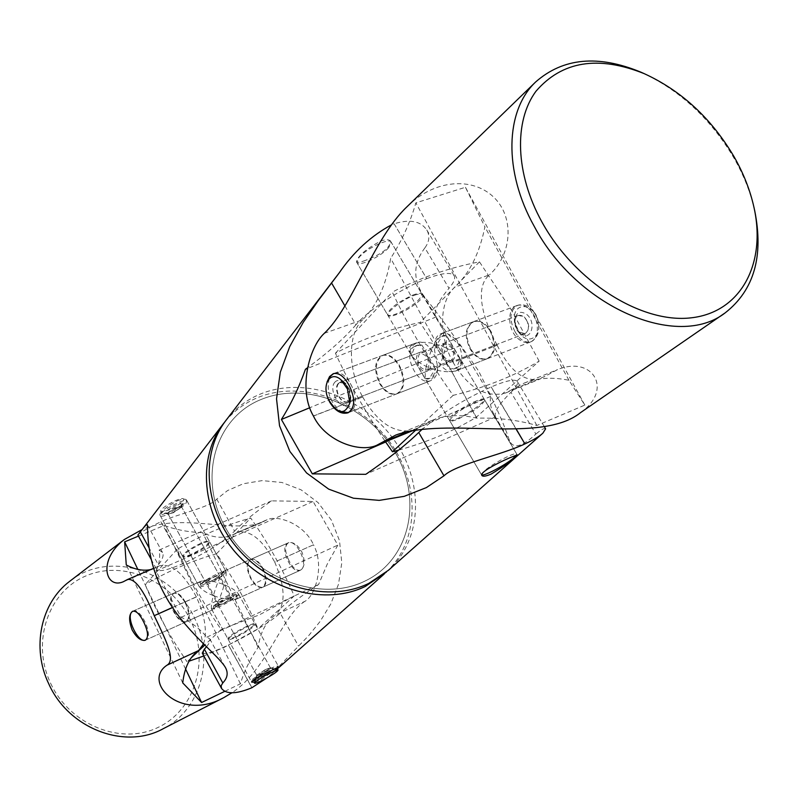 <?xml version="1.0" encoding="UTF-8"?>
<svg xmlns="http://www.w3.org/2000/svg" width="798" height="798" viewBox="0 0 798 798"><rect width="100%" height="100%" fill="white"/><g stroke="black" fill="none" stroke-linecap="round" stroke-linejoin="round"><path stroke-width="0.6" stroke-dasharray="3.99 2.99" d="M226.482 419.698C235.639 408.047 247.161 399.409 261.036 393.783C304.666 376.187 362.551 396.466 393.214 438.75C424.197 480.815 423.13 539.089 388.426 570.281M364.886 581.114C410.182 559.667 423.03 499.678 395.459 452.925C368.506 405.863 307.26 380.676 261.684 399.249C215.729 417.085 197.166 477.264 225.455 527.628C253.056 578.301 320.028 603.298 364.886 581.114C320.028 603.298 253.056 578.301 225.455 527.628C197.166 477.264 215.729 417.085 261.684 399.249C307.26 380.676 368.506 405.863 395.459 452.925C423.03 499.678 410.182 559.667 364.886 581.114M344.965 305.993L355.938 324.816C367.898 310.302 402.062 287.958 426.731 278.672L394.132 223.809L391.449 224.866M394.132 223.809L426.731 278.672M365.554 260.348C360.397 262.313 357.374 262.821 356.467 261.874C357.604 256.168 365.674 249.215 380.696 241.016C385.973 239.26 389.284 239.35 390.651 241.295C389.863 247.998 381.504 254.353 365.554 260.348M424.895 247.879C413.334 263.29 412.746 278.981 423.13 294.971C439.109 315.34 457.543 340.586 478.461 370.741C494.86 403.479 505.204 426.78 509.473 440.656C513.244 449.174 522.042 446.98 535.867 434.062L510.969 392.287C498.77 404.406 493.603 412.646 495.468 416.975L494.6 415.568C490.84 409.065 489.533 402.661 490.68 396.377L460.486 345.494C451.957 339.24 444.336 330.532 437.603 319.38L436.187 316.936C433.484 311.22 437.753 301.674 448.995 288.307L424.895 247.879C429.414 241.664 430.032 235.689 426.77 229.944C420.576 221.006 409.733 218.951 394.242 223.769M545.603 428.845C544.625 427.748 541.383 429.494 535.867 434.062M510.969 392.287C516.256 387.07 518.371 383.469 517.313 381.484C515.089 378.711 506.381 380.536 491.199 386.93L491.089 386.98C464.695 399.02 441.893 412.975 422.691 428.855M355.938 324.816C344.337 338.242 328.207 352.546 307.539 367.728M436.187 316.936L307.39 368.486M426.84 278.622C442.192 272.886 451.289 271.919 454.122 275.719C455.578 278.362 453.863 282.562 448.995 288.307M412.696 295.14C417.883 293.175 420.965 292.836 421.952 294.123C420.696 299.849 412.347 306.352 396.905 313.634C391.648 315.649 388.506 316.008 387.489 314.701C388.706 309.006 397.115 302.482 412.696 295.14M495.468 416.975L365.783 474.321M475.877 401.953C460.276 409.693 451.558 415.938 449.743 420.706C450.551 421.643 453.563 420.995 458.76 418.76C474.212 411.1 482.87 404.865 484.735 400.077C483.957 399.15 481.004 399.768 475.877 401.953M490.68 396.377L385.663 442.002M460.486 345.494L309.794 407.728M476.865 400.726C465.523 405.035 446.74 417.434 449.244 419.858C449.982 420.845 452.576 420.466 457.025 418.701C468.306 414.232 486.142 400.985 484.236 399.239C483.658 398.501 481.204 398.99 476.865 400.726M426.282 366.432C424.915 373.055 424.845 377.733 426.092 380.447L428.805 381.434C435.489 376.566 441.045 365.314 445.484 347.679C452.616 351.02 457.703 355 460.755 359.599C463.518 364.646 462.261 368.277 456.975 370.491C448.705 372.995 438.471 371.649 426.282 366.432C430.631 349.175 436.177 338.033 442.93 333.015L445.583 334.003C446.83 336.367 446.8 340.926 445.484 347.679C433.713 342.512 423.479 341.105 414.79 343.449C409.344 345.664 408.007 349.305 410.78 354.372C413.603 358.861 418.77 362.891 426.282 366.432M539.149 361.145L511.568 310.312L479.448 261.854C449.104 267.689 420.057 277.774 392.307 292.098C408.865 327.419 429.144 361.833 453.154 395.359C485.214 387.529 513.872 376.127 539.149 361.145L476.107 417.394L450.311 368.776L420.067 322.492C390.631 328.686 362.412 338.931 335.429 353.235C349.205 383.429 365.883 412.925 385.474 441.723M453.154 395.359L416.187 429.703M398.711 450.092C427.269 442.142 453.074 431.239 476.107 417.394M490.022 330.871C496.097 344.128 495.059 353.464 486.92 358.861C480.955 360.477 475.458 357.384 470.441 349.564C464.067 336.497 464.985 327.23 473.174 321.794C479.239 320.128 484.855 323.16 490.022 330.871M335.429 353.235L392.307 292.098M380.486 383.918C385.614 391.948 391.259 395.18 397.404 393.623C405.204 388.387 405.823 378.89 399.259 365.115C394.212 357.105 388.816 353.803 383.06 355.22C375.1 360.506 374.242 370.073 380.486 383.918M479.448 261.854L420.067 322.492M414.461 295.25C418.8 293.774 421.454 293.674 422.441 294.941C425.224 298.312 407.748 310.821 395.888 314.771C391.459 316.337 388.816 316.587 387.978 315.529C385.554 312.996 402.661 299.25 414.461 295.25M456.735 367.279L454.212 368.876L449.523 369.095L456.187 368.117L459.079 366.372L460.795 363.11L460.157 358.95L456.735 367.279M460.157 358.95L446.441 335.808L443.907 335.32L441.633 336.896L435.967 346.142L449.523 369.095M435.967 346.142C436.446 340.866 438.461 337.494 442.002 336.028L446.441 335.808M452.356 359.888L451.07 360.706C443.269 358.94 440.785 353.743 443.628 345.135L444.965 344.277C452.775 346.103 455.239 351.31 452.356 359.888M425.115 378.531L427.778 379.12L429.873 377.673L435.628 368.367C435.149 373.574 433.194 376.895 429.783 378.342L425.115 378.531L411.489 355.319L414.731 346.911L417.434 345.165L421.843 344.975L415.479 345.893L412.317 347.808L410.721 351.13L411.489 355.319M388.756 247.579C381.284 256.427 358.721 267.131 356.915 262.642L359.13 257.325C366.432 248.467 389.434 237.535 391.12 242.083L388.756 247.579M481.763 474.91L484.556 470.69C493.024 463.299 516.146 451.339 516.705 454.022L516.575 454.87M421.843 344.975L435.628 368.367M427.878 369.274C430.691 360.636 428.207 355.379 420.426 353.504L419.1 354.352C416.337 363.01 418.83 368.257 426.601 370.082L427.878 369.274M337.973 383.788L339.788 382.402L345.265 384.038C348.886 387.688 350.531 392.067 350.192 397.175L348.866 400.636L347.12 401.963C341.095 404.766 333.275 389.195 337.973 383.788M334.651 382.422C337.045 379.668 340.078 379.768 343.758 382.731C348.287 387.299 350.342 392.786 349.913 399.18L348.267 403.499C341.883 412.556 327.749 390.611 334.651 382.422M428.875 369.933C433.863 364.646 426.202 349.464 419.997 352.307L418.112 353.694C413.194 359.07 420.845 374.122 427.06 371.269L428.875 369.933M434.272 378.092C444.316 367.579 429.005 337.115 416.586 342.781L412.756 345.604C402.99 356.437 418.282 386.422 430.701 380.696L434.272 378.092M348.517 412.596L352.377 409.853C361.983 399.289 346.312 367.738 334.272 373.314L333.704 373.544M329.165 378.641C326.242 392.397 330.432 403.449 341.714 411.798M519.259 332.108L525.154 333.604C530.131 329.355 529.832 323.779 524.246 316.866L518.421 315.38L516.665 316.537L515.219 319.07L514.78 322.442L517.802 330.611L519.259 332.108M520.336 333.345C530.61 342.671 537.313 322.701 526.58 314.302C519.628 310.213 515.678 312.537 514.75 321.285L518.52 331.479L520.336 333.345M450.321 344.716C455.947 351.898 456.346 357.614 451.518 361.873L445.673 360.237C440.067 353.065 439.688 347.349 444.536 343.1L450.321 344.716M452.666 336.876C463.588 345.644 465.124 368.257 455.129 371.21C451.359 372.486 447.439 371.389 443.379 367.928C432.576 359.08 431.04 336.616 441.164 333.664C444.835 332.467 448.666 333.534 452.666 336.876M528.476 308.527C539.398 316.896 540.535 338.941 530.341 342.003C526.49 343.31 522.54 342.312 518.481 339C507.678 330.552 506.54 308.636 516.875 305.584C520.615 304.357 524.486 305.335 528.476 308.527M754.699 210.672C750.738 192.917 743.876 175.46 734.11 158.323C711.407 119.82 681.362 91.551 643.986 73.536M580.625 412.566C613.901 389.394 592.296 355.22 557.543 369.614L544.934 376.397L510.83 390.212L505.653 392.975C485.922 398.222 468.396 388.018 453.084 362.372L497.174 345.285L453.015 362.252C438.521 336.167 439.06 301.205 454.85 287.12L489.473 274.871C473.982 287.39 483.039 319.739 497.174 345.285M407.489 206.263C434.8 179.241 472.526 176.777 493.753 197.206C514.191 216.757 512.725 253.574 489.473 274.871M327.06 381.943C325.704 387.13 326.063 392.716 328.138 398.701M514.86 331.409C508.835 319.06 509.792 310.352 517.732 305.275C524.585 303.43 530.66 306.592 535.947 314.761C540.924 327.609 539.338 336.586 531.169 341.684C525.074 343.2 519.638 339.778 514.86 331.409M497.244 345.404C509.862 371 524.126 382.212 540.037 379.03L544.934 376.397M324.287 333.335L362.661 319.749C376.746 305.834 386.082 285.365 390.681 258.313C401.993 240.547 410.381 222.063 415.858 202.862L465.434 187.271L484.895 226.901C479.578 253.235 469.563 273.305 454.85 287.12M362.661 319.749C347.529 333.923 347.858 369.853 362.661 396.985L313.375 415.928M510.83 390.212L524.166 383.11C537.643 377.813 552.565 376.865 568.954 380.287L584.844 405.095L536.835 425.484C518.131 420.067 498.132 417.623 476.825 418.162C460.636 414.272 445.982 414.9 432.885 420.047L419.957 427.05L411.219 430.591M476.825 418.162L390.681 258.313M313.444 416.057L362.661 396.985M362.731 397.105C378.322 423.808 395.728 434.701 414.95 429.763L419.957 427.05M379.339 383.09C384.536 391.908 390.272 395.529 396.546 393.953C404.137 389.015 405.045 379.828 399.279 366.382C394.082 357.644 388.397 354.023 382.202 355.529C374.521 360.477 373.574 369.664 379.339 383.09M568.954 380.287L484.895 226.901M470.391 348.367C464.815 335.429 466.002 326.472 473.972 321.504C480.326 319.898 486.042 323.3 491.139 331.689C496.705 344.626 495.568 353.584 487.708 358.561C481.264 360.227 475.488 356.826 470.391 348.367M584.844 405.095L465.434 187.271M536.835 425.484L415.858 202.862M536.765 317.335C530.58 301.923 513.284 303.539 514.341 319.1L516.386 327.998L519.618 333.355C529.802 347.03 544.515 333.684 536.765 317.335M527.239 321.584C524.755 316.706 521.702 314.681 518.072 315.509L515.638 317.544L514.57 320.467L515.618 327.669L517.463 330.751L519.987 333.015L522.191 333.913L524.815 333.734C528.515 331.599 529.323 327.549 527.239 321.584M349.285 389.065L345.664 383.888L340.187 382.262C336.706 384.367 336.098 388.616 338.382 395.01C340.995 400.277 344.038 402.551 347.509 401.813L350.581 397.025L349.285 389.065M70.344 580.804C109.236 549.942 173.096 570.341 194.642 618.29C214.692 658.111 200.926 709.801 163.311 728.654M50.713 683.487C70.094 725.372 121.615 745.611 158.493 727.217C195.67 709.432 209.794 659.577 190.582 620.345C171.899 580.874 123.959 559.747 86.354 575.747C48.469 591.128 30.763 641.851 50.713 683.487M265.495 520.545L237.385 532.466C249.894 529.493 262.343 539.348 274.702 562.041L313.514 544.795C304.796 524.755 278.452 514.341 267.091 519.747L261.515 522.55C234.143 533.563 181.944 512.645 142.164 529.513M313.514 544.795L274.702 562.041M288.766 560.146C284.696 551.518 284.577 545.732 288.387 542.8C293.036 541.573 297.554 544.645 301.913 552.026C305.295 561.054 304.816 567.109 300.497 570.191C296.457 571.089 292.547 567.737 288.766 560.146M224.896 691.287L240.398 683.816C244.158 671.337 250.073 659.178 258.123 647.358C260.407 631.996 266.213 621.173 275.549 614.919L304.856 601.353C314.991 596.335 324.866 566.131 313.564 544.894M304.856 601.353C281.624 615.757 267.46 669.721 231.879 692.794M203.55 643.916C207.41 631.757 205.026 616.106 196.378 596.954L196.338 596.854C183.809 573.453 171.57 563.099 159.62 565.762L126.353 580.136M235.909 533.214L232.218 535.099C223.39 538.64 213.535 537.822 202.662 532.645C189.056 532.246 176.208 529.852 164.129 525.463L138.483 536.106M150.722 569.572L158.223 566.49M258.123 647.358L202.662 532.645M274.751 562.141C285.584 587.667 285.854 605.263 275.549 614.919M263.39 569.164C267.16 578.181 267.081 584.146 263.131 587.049C258.861 588.066 254.682 584.774 250.572 577.173C246.801 568.166 246.901 562.211 250.881 559.288C255.101 558.281 259.28 561.573 263.39 569.164M182.732 682.908L126.274 564.964M185.645 603.757C181.475 595.936 177.375 592.475 173.336 593.383C169.595 596.226 169.665 602.271 173.545 611.507C177.695 619.348 181.814 622.809 185.884 621.901C189.605 619.068 189.525 613.024 185.645 603.757M185.615 669.123L137.825 569.383M240.398 683.816L164.129 525.463M185.336 602.011C181.385 595.198 177.635 592.216 174.064 593.064C170.044 596.315 170.293 602.899 174.792 612.824C178.862 619.627 182.792 622.54 186.612 621.572C190.503 618.36 190.084 611.837 185.336 602.011M213.345 595.617C206.024 592.665 201.196 589.453 198.852 585.951L198.433 583.318L200.408 581.483C205.804 579.767 213.754 580.844 224.258 584.715C220.358 598.041 216.537 606.39 212.807 609.752L211.709 609.373C210.901 607.398 211.45 602.819 213.345 595.617C223.58 599.408 231.51 600.465 237.146 598.779L239.071 596.944L238.632 594.31C236.537 590.989 231.749 587.787 224.258 584.715C226.073 577.782 226.602 573.263 225.834 571.169L224.747 570.779C221.146 573.852 217.345 582.131 213.345 595.617M221.156 629.492L259.45 614.829L294.223 595.926C282.362 568.515 267.859 542.54 250.692 518.022C225.116 525.144 200.597 535.568 177.146 549.293C188.767 577.084 203.43 603.817 221.156 629.492L204.727 645.073M190.922 658.16L187.081 661.811L189.056 661.173M177.146 549.293L145.166 584.605C156.189 611.398 170.164 637.133 187.081 661.811M203.829 655.966L224.228 647.348L258.043 628.804C246.791 602.37 232.966 577.343 216.547 553.732C191.72 560.844 167.929 571.139 145.166 584.605M247.141 626.191C235.669 631.697 229.226 635.876 227.819 638.729C228.467 639.427 231.151 638.719 235.879 636.595C247.051 630.759 253.375 626.46 254.871 623.697C254.382 623.218 251.809 624.046 247.141 626.191M216.547 553.732L250.692 518.022M191.011 554.999C186.343 556.984 183.65 557.632 182.922 556.934C183.989 553.722 190.203 549.283 201.575 543.608C206.243 541.682 208.976 541.194 209.774 542.121C208.747 545.443 202.483 549.732 191.011 554.999M294.223 595.926L258.043 628.804M262.163 567.867C266.572 577.423 266.672 583.917 262.442 587.358C258.732 588.385 254.881 585.542 250.891 578.849C246.263 569.393 246.023 562.979 250.193 559.598C254.073 558.5 258.063 561.263 262.163 567.867M214.044 606.241L213.086 607.876L214.393 609.044L215.241 608.415L219.42 602.211L214.044 606.241M219.42 602.211L236.378 594.59L237.186 595.677L236.876 598.65L230.313 600.485L213.455 608.086M230.313 600.485C234.752 597.602 236.886 595.707 236.697 594.799L236.378 594.59M219.48 603.787L219.001 604.615C221.814 604.345 225.575 602.44 230.303 598.909L230.802 598.071C227.989 598.35 224.208 600.246 219.48 603.787M201.226 585.822L200.328 584.635L200.567 581.712L207.091 579.797C202.692 582.7 200.607 584.625 200.847 585.582L218.113 578.37L223.44 574.321L224.408 572.555L223.181 571.468L218.113 578.37M301.375 569.553L300.248 570.301C292.327 574.6 279.809 549.652 286.901 543.747L288.138 542.909C296.048 538.6 308.627 563.857 301.375 569.553M132.807 611.198L132.977 611.128C140.059 607.128 153.086 633.901 146.682 639.338L145.565 640.096M224.068 572.326L207.091 579.797M207.211 581.473C211.899 577.892 215.669 576.006 218.522 575.817L218.054 576.695C213.365 580.266 209.595 582.151 206.742 582.331L207.211 581.473M180.548 507.698L181.266 506.311C178.163 506.112 173.934 508.107 168.587 512.286L168.208 513.862C171.919 513.413 176.039 511.358 180.548 507.698M181.146 505.503L182.054 504.226C179.291 503.009 173.994 505.343 166.184 511.229L165.715 513.204C170.363 512.645 175.5 510.072 181.146 505.503M206.692 581.562C212.168 577.523 216.398 575.458 219.37 575.348L218.562 576.605C213.086 580.635 208.867 582.7 205.904 582.799L206.692 581.562M200.707 584.056C206.263 578.62 225.565 569.174 226.083 571.617L224.457 574.141C218.812 579.587 199.769 588.914 199.161 586.51L200.707 584.056M161.665 512.954C166.932 507.129 186.243 498.042 187.041 500.984L185.595 503.797C180.228 509.623 161.176 518.59 160.288 515.688L161.665 512.954M258.522 675.337L256.946 675.527C259.18 673.342 263.19 670.948 268.976 668.355L270.522 668.066C268.776 670.061 264.776 672.485 258.522 675.337M258.153 677.901L256.178 678.14C258.971 675.417 263.988 672.425 271.22 669.173L273.036 668.734C271.529 670.948 266.572 674.001 258.153 677.901M230.014 597.722C223.689 600.355 219.739 602.799 218.153 605.084L219.809 604.954C226.123 602.32 230.073 599.877 231.649 597.602L230.014 597.722M235.151 594.081C227.39 596.305 209.684 607.288 211.4 608.814L214.742 608.545C222.592 606.241 240.018 595.428 238.373 593.862L235.151 594.081M276.617 667.896L278.233 665.961L275.17 666.539C267.599 669.233 249.644 680.115 251.081 681.113L251.829 681.223M255.32 680.076L275.12 669.033M386.302 572.126C419.997 540.525 420.327 482.82 389.354 441.374C358.671 399.728 301.405 379.958 258.183 397.414C244.956 402.791 233.864 410.92 224.896 421.823M216.757 499.109L234.572 531.139C223.45 541.912 206.483 552.635 183.67 563.298L160.857 521.722C179.121 513.423 209.146 507.757 216.757 499.109L227.53 490.58L243.26 483.758L262.163 480.615L281.923 482.481L301.095 489.832L318.103 502.62L331.439 520.206L339.489 540.655L341.793 562.809L338.502 584.246L330.731 604.086L320.058 621.512L308.656 635.667L271.839 673.781L267.051 677.861M160.857 521.722L183.67 563.298M177.166 500.855C182.223 498.88 185.336 498.61 186.513 500.027C185.854 503.498 179.779 507.558 168.288 512.196C163.231 514.431 160.388 515.279 159.76 514.73C160.627 511.458 166.433 506.83 177.166 500.855M254.692 682.23L260.567 679.986L276.268 669.352M137.914 535.069C138.283 533.623 145.904 529.184 160.767 521.752M202.273 653.123C204.358 654.919 213.066 652.225 228.388 645.033L228.477 644.993C251.24 633.762 268.487 623.168 280.208 613.203L298.482 646.051M234.572 531.139C242.363 522.71 254.682 512.625 271.529 500.875L313.095 501.443L337.843 545.104L327.3 564.026L318.572 584.555C301.315 595.966 288.527 605.512 280.208 613.203M206.492 646.779C209.535 643.118 210.602 640.455 209.704 638.779L206.832 637.153C199.64 628.595 191.081 621.981 181.176 617.323L155.989 571.109C159.331 564.006 160.398 556.984 159.191 550.012L162.523 552.505C163.979 555.268 162.583 559.368 158.333 564.814L148.877 547.488M159.191 550.012L271.529 500.875M183.58 563.338C168.159 570.041 159.191 572.096 156.687 569.493L158.333 564.814M191.4 554.221C186.293 556.425 183.341 557.094 182.543 556.236C183.45 553.114 189.485 548.834 200.637 543.398C205.704 541.224 208.627 540.565 209.395 541.423C208.468 544.545 202.473 548.815 191.4 554.221M206.832 637.153L318.572 584.555M236.807 636.794C247.879 631.148 254.033 627.019 255.26 624.405C254.632 623.807 251.799 624.674 246.762 627.009C235.609 632.684 229.425 636.834 228.208 639.437C228.876 640.036 231.739 639.158 236.807 636.794M181.176 617.323L337.843 545.104M155.989 571.109L313.095 501.443M265.305 669.602L270.332 667.726C269.844 668.744 267.001 670.639 261.814 673.412L256.757 675.188L265.305 669.602M176.159 507.857L181.465 507.009L173.375 512.755L168.069 513.982C168.288 512.515 170.981 510.471 176.159 507.857M169.665 509.713L160.917 512.196C159.56 510.171 164.089 506.461 174.503 501.074C180.817 498.311 183.909 497.832 183.779 499.648C182.094 502.531 177.385 505.892 169.665 509.713M516.216 429.274L491.089 386.98M491.199 386.93L516.356 429.274M172.448 607.458L196.338 596.854M196.378 596.954L172.518 607.557M251.919 687.726L228.477 644.993M228.388 645.033L251.829 687.766M542.849 433.194L542.331 433.653M423.13 294.971L437.603 319.38M494.6 415.568L509.473 440.656M517.313 381.484L544.206 426.491M449.743 420.706L481.902 475.478M484.735 400.077L517.194 454.85M426.77 229.944L454.122 275.719M390.651 241.295L421.952 294.123M356.467 261.874L387.489 314.701M449.244 419.858L426.092 380.447M442.93 333.015L473.174 321.794M456.975 370.491L486.92 358.861M484.236 399.239L460.755 359.599M445.583 334.003L422.441 294.941M410.78 354.372L387.978 315.529M383.06 355.22L414.79 343.449M397.404 393.623L428.805 381.434M454.212 368.876L456.187 368.117M481.433 474.67L356.915 262.642M516.705 454.022L391.12 242.083M429.783 378.342L427.778 379.12M417.434 345.165L415.479 345.893M444.965 344.277L420.426 353.504M451.07 360.706L426.601 370.082M442.002 336.028L443.907 335.32M345.265 384.038L343.758 382.731M350.192 397.175L349.913 399.18M339.788 382.402L419.997 352.307M347.12 401.963L427.06 371.269M416.586 342.781L334.272 373.314M430.701 380.696L348.926 412.446M525.154 333.604L451.518 361.873M518.421 315.38L444.536 343.1M455.129 371.21L530.341 342.003M441.164 333.664L516.875 305.584M517.802 330.611L518.52 331.479M514.78 322.442L514.75 321.285M724.414 313.365L725.412 312.676M395.838 435.03L432.885 420.047M524.166 383.11L557.543 369.614M505.653 392.975L540.037 379.03M473.972 321.504L517.732 305.275M487.708 358.561L531.169 341.684M414.371 430.002L414.95 429.763M347.958 412.825L396.546 393.953M333.285 373.673L382.202 355.529M514.441 322.562L514.341 319.1M518.072 315.509L340.187 382.262M524.815 333.734L347.509 401.813M517.463 330.751L519.618 333.355M224.009 697.512L222.971 698.041M159.62 565.762L153.565 568.356M261.515 522.55L232.218 535.099M154.732 568.286L123.51 581.672M267.091 519.747L237.385 532.466M173.336 593.383L132.697 611.248M185.884 621.901L145.396 640.176M300.497 570.191L263.131 587.049M288.387 542.8L250.881 559.288M174.064 593.064L200.408 581.483M238.632 594.31L254.871 623.697M211.709 609.373L227.819 638.729M186.612 621.572L212.807 609.752M237.146 598.779L262.442 587.358M224.747 570.779L250.193 559.598M209.774 542.121L225.834 571.169M182.922 556.934L198.852 585.951M213.086 607.876L213.615 608.834M145.675 640.046L214.393 609.044M235.58 599.478L300.248 570.301M132.977 611.128L202.004 580.774M223.181 571.468L288.138 542.909M200.847 585.582L200.328 584.635M224.408 572.555L223.919 571.677M230.802 598.071L218.522 575.817M219.001 604.615L206.742 582.331M236.697 594.799L237.186 595.677M181.286 506.68L182.054 504.226M181.266 506.311L219.37 575.348M167.889 513.663L205.904 582.799M226.083 571.617L187.041 500.984M199.161 586.51L160.288 515.688M168.208 513.862L165.715 513.204M256.946 675.527L256.178 678.14M256.946 675.637L218.153 605.084M270.522 668.066L231.649 597.602M211.4 608.814L251.081 681.113M238.373 593.862L278.233 665.961M270.432 668.006L273.036 668.734M271.839 673.781L276.697 669.472M384.217 574.021L385.045 573.283M147.371 524.805L162.523 552.505M209.704 638.779L225.236 667.188M255.26 624.405L278.781 666.958M228.208 639.437L251.629 682.1M151.041 559.149L156.687 569.493M159.76 514.73L182.543 556.236M186.513 500.027L209.395 541.423M270.243 667.667L274.642 668.894M270.332 667.726L181.445 506.63M256.766 675.298L168.069 513.982M256.757 675.188L255.859 678.24M168.388 514.191L160.917 512.196M181.465 507.009L183.779 499.648"/><path stroke-width="1.2" d="M542.331 433.653L388.426 570.281L368.716 583.428C329.175 602.68 272.158 588.326 238.383 549.263C204.378 510.391 199.799 454.262 226.014 420.317L226.482 419.698M516.356 429.274L524.914 443.927L516.216 429.274M391.449 224.866C371.03 235.899 353.574 251.959 339.09 273.046L318.183 300.726L303.27 322.312L289.754 346.531L280.317 372.157L276.537 398.87L279.529 425.763L289.844 451.379L306.572 472.945L328.686 489.134L353.444 498.211L379.21 500.376L404.207 496.346L426.371 487.598L443.967 475.808C455.808 464.256 501.084 455.239 524.914 443.927M509.074 458.092C497.603 463.03 479.229 472.566 481.902 475.478C482.91 476.765 486.032 476.276 491.269 474.002C505.992 465.124 514.64 458.74 517.194 454.85L509.074 458.092M525.034 443.878C533.543 439.907 539.478 436.346 542.849 433.194L545.603 428.845M422.691 428.855L418.731 432.506L443.967 475.808M307.539 367.728L305.444 369.265C299.09 387.279 291.071 404.017 281.405 419.459L312.327 473.862L365.783 474.321C388.067 459.109 405.713 445.174 418.731 432.506M307.39 368.486L305.444 369.265M385.663 442.002L312.327 473.862M309.794 407.728L281.405 419.459M416.187 429.703L392.456 451.758L398.711 450.092M385.474 441.723L392.456 451.758M516.575 454.87L513.403 458.162C505.304 465.094 484.286 476.236 481.763 474.91M333.704 373.544L330.581 376.127L329.165 378.641M341.714 411.798L348.517 412.596M643.986 73.536L640.884 72.159C598.191 54.543 563.109 57.815 535.638 81.985C505.184 110.673 503.339 171.361 534.221 226.313C576.924 307.449 677.811 350.342 725.412 312.676C754.08 290.083 763.846 256.088 754.699 210.672L753.93 207.191C766.539 263.3 741.133 312.287 691.178 317.823C641.462 323.798 574.74 281.874 541.902 221.954C515.279 173.755 513.712 121.116 536.066 91.132C562.101 61.087 598.131 55.252 644.176 73.625C681.462 90.713 711.427 118.413 734.07 156.727C743.487 173.256 750.11 190.084 753.93 207.191M411.219 430.591L382.112 442.381L376.816 445.234C360.078 453.114 325.484 441.533 313.444 416.057L313.375 415.928C298.003 389.863 308.936 347.409 324.287 333.335C352.167 307.18 373.374 238.782 406.681 207.051L407.489 206.263M328.138 398.701L329.644 402.052C335.16 410.95 341.265 414.541 347.958 412.825C355.18 407.898 355.559 398.741 349.085 385.344C344.177 376.387 338.901 372.496 333.285 373.673L329.564 376.576L327.06 381.943M382.112 442.381L395.838 435.03C446.471 416.676 541.483 444.227 580.625 412.566L724.414 313.365M328.457 399.449C337.724 414.272 344.826 415.479 349.773 403.05L347.489 389.065L341.125 379.958C330.532 369.953 321.394 384.427 328.457 399.449M222.971 698.041L163.311 728.654C125.226 750.04 68.867 728.913 48.868 684.086C31.192 647.786 40.868 602.819 69.645 581.353L70.344 580.804M172.518 607.557L154.233 615.687L172.448 607.458M142.164 529.513L124.358 539.488C97.595 559.717 105.256 589.393 123.191 581.802L127.62 579.468C135.091 578.4 143.939 590.43 154.184 615.577M143.849 622.36C139.989 614.33 136.268 610.63 132.697 611.248C128.787 614.191 128.608 620.435 132.149 629.961C136.618 637.782 141.037 641.193 145.396 640.176C148.677 637.462 148.169 631.527 143.849 622.36M231.879 692.794L224.009 697.512C180.368 722.17 141.835 681.811 167.021 665.173L198.592 650.55C189.794 656.614 184.498 667.407 182.732 682.908L201.605 702.499L224.896 691.287M154.233 615.687C164.627 637.682 176.388 659.886 167.021 665.173M138.483 536.106L124.638 541.852L126.274 564.964C135.131 569.632 143.281 571.169 150.722 569.572M198.592 650.55L203.55 643.916M201.605 702.499L185.615 669.123M137.825 569.383L124.638 541.852M204.727 645.073L190.922 658.16M189.056 661.173L203.829 655.966M145.565 640.096C138.403 643.737 125.695 617.542 131.869 611.916L132.807 611.198M251.829 681.223L255.32 680.076M275.12 669.033L276.617 667.896M224.896 421.823L223.26 423.898C197.116 457.763 201.645 513.703 235.51 552.435C269.135 591.338 325.953 605.622 365.384 586.4L386.302 572.126M148.877 547.488L140.368 531.907C144.518 526.201 146.852 523.837 147.371 524.805C148.059 527.797 145.455 559.837 165.026 595.198C184.069 630.57 217.605 654.3 225.236 667.188C228.428 672.694 227.61 677.941 222.782 682.938L204.358 649.163L202.273 653.123L221.545 688.455C226.293 694.41 236.388 694.18 251.829 687.766L267.051 677.861M276.268 669.352L278.781 666.958L270.901 670.759C259.38 675.836 252.956 679.617 251.629 682.1L254.692 682.23M140.368 531.907L137.914 535.069L151.041 559.149M221.545 688.455L221.136 685.731L222.782 682.938M204.358 649.163L206.492 646.779M269.445 673.273L278.063 669.851C277.983 671.278 273.066 674.619 263.3 679.876C257.535 682.769 254.582 683.826 254.452 683.038C256.008 681.013 261.006 677.761 269.445 673.273M331.539 282.961L344.965 305.993M339.09 273.046L226.014 420.317M544.206 426.491L545.623 428.865M644.176 73.625L640.884 72.159M406.681 207.051L535.638 81.985M377.245 445.065L414.371 430.002M350.581 397.025L349.773 403.05M345.664 383.888L341.125 379.958M124.358 539.488L69.645 581.353M153.565 568.356L127.62 579.468M276.697 669.472L384.217 574.021M138.134 534.76L223.26 423.898M274.642 668.894L278.063 669.851M255.859 678.24L254.452 683.038"/></g></svg>
